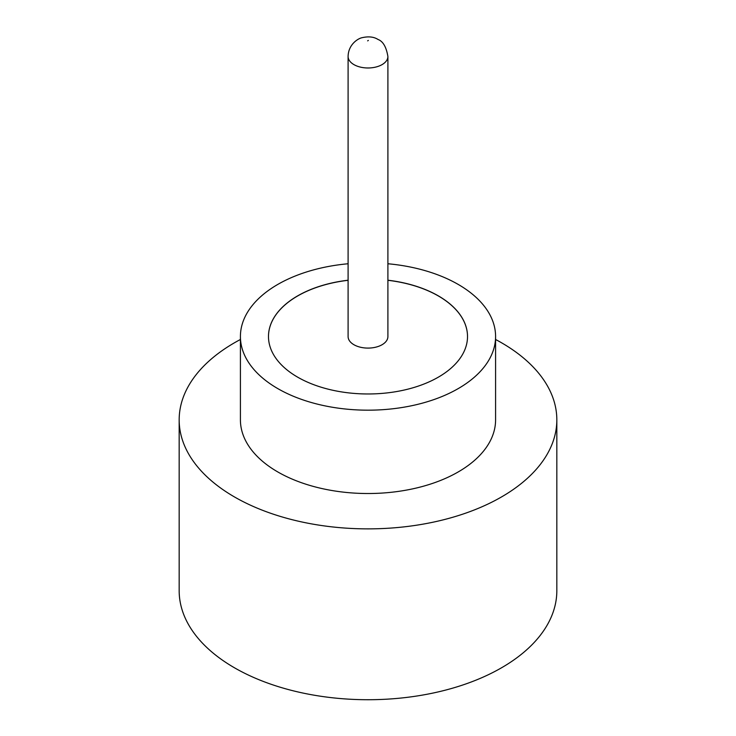 <?xml version="1.0" encoding="UTF-8"?>
<svg xmlns="http://www.w3.org/2000/svg" width="736" height="736" viewBox="0 0 736 736"><rect width="100%" height="100%" fill="white"/><g stroke="black" fill="none" stroke-linecap="round" stroke-linejoin="round"><path stroke-width="1.1" d="M353.924 344.724A19.9 11.491 0 0 0 375.618 347.217A19.9 11.491 0 0 0 387.9 336.6L387.9 56.488A19.9 11.491 180 0 1 375.618 67.105A19.9 11.491 180 0 1 353.924 64.612A19.9 11.491 180 0 1 348.1 56.488L348.1 336.6A19.9 11.491 0 0 0 353.924 344.724M348.1 263.755A127.586 73.664 0 0 0 240.414 336.518L240.414 419.851A127.586 73.664 0 0 0 277.785 471.942A127.586 73.664 0 0 0 416.824 487.913A127.586 73.664 0 0 0 495.586 419.851L495.586 336.518A127.586 73.664 0 0 0 458.215 284.427A127.586 73.664 0 0 0 387.9 263.755M240.414 336.518A127.586 73.664 0 0 0 277.785 388.599A127.586 73.664 0 0 0 416.824 404.57A127.586 73.664 0 0 0 495.586 336.518M240.414 339.489A188.83 109.02 0 0 0 179.17 419.851A188.83 109.02 0 0 0 234.48 496.947A188.83 109.02 0 0 0 440.266 520.573A188.83 109.02 0 0 0 556.83 419.851A188.83 109.02 0 0 0 501.52 342.764A188.83 109.02 0 0 0 495.586 339.489M179.17 419.851L179.17 590.704A188.83 109.02 0 0 0 234.48 667.791A188.83 109.02 0 0 0 440.266 691.426A188.83 109.02 0 0 0 556.83 590.704L556.83 419.851M348.1 280.214A99.516 57.454 0 0 0 268.484 336.518A99.516 57.454 0 0 0 297.629 377.145A99.516 57.454 0 0 0 406.088 389.602A99.516 57.454 0 0 0 467.516 336.518A99.516 57.454 0 0 0 438.371 295.89A99.516 57.454 0 0 0 387.9 280.214M467.516 336.554A99.516 57.454 0 0 0 438.371 295.973A99.516 57.454 0 0 0 387.9 280.306M348.1 280.306A99.516 57.454 0 0 0 268.484 336.554M367.641 40.857L368.359 40.443L367.641 40.857M387.9 56.488C386.317 46.994 383.033 41.326 378.056 39.486C373.86 36.791 368.488 36.202 361.937 37.729C358.147 38.465 348.312 44.372 348.1 56.488"/></g></svg>
